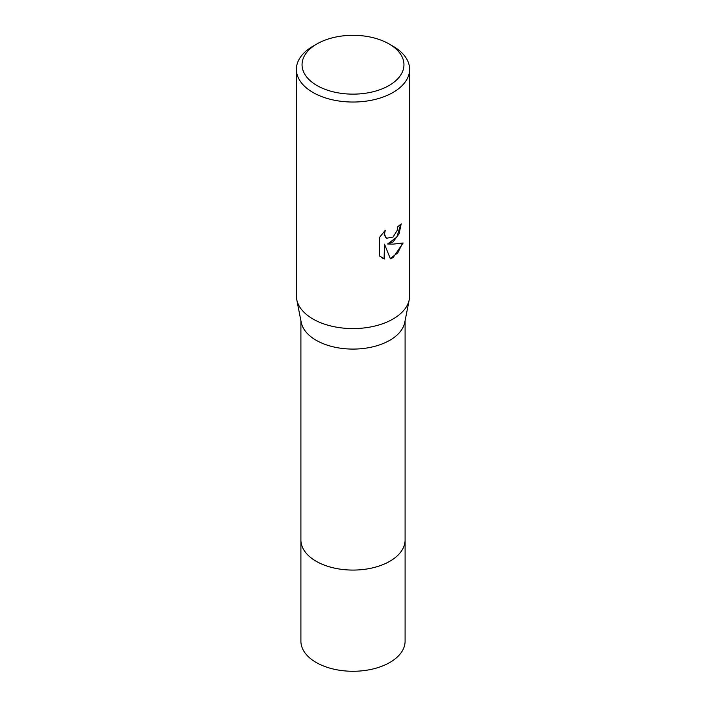 <?xml version="1.0" encoding="UTF-8"?>
<svg xmlns="http://www.w3.org/2000/svg" width="706" height="706" viewBox="0 0 706 706"><rect width="100%" height="100%" fill="white"/><g stroke="black" fill="none" stroke-linecap="round" stroke-linejoin="round"><path stroke-width="1.06" d="M405.094 539.56A52.103 30.076 180 0 1 405.103 540.002A52.094 30.076 180 0 1 389.836 561.27A52.094 30.076 180 0 1 333.064 567.783A52.094 30.076 180 0 1 300.906 540.002A52.103 30.076 180 0 1 300.906 539.56M405.094 539.693A52.094 30.076 180 0 1 389.836 561.27A52.094 30.076 180 0 1 332.808 567.73A52.094 30.076 180 0 1 300.906 539.693M389.032 43.922L393.039 46.225A56.621 32.688 180 0 1 409.621 69.347L409.621 295.893A56.621 32.688 180 0 1 409.259 299.591L404.759 322.413A52.094 30.076 180 0 1 389.836 340.274A52.094 30.076 180 0 1 335.827 347.405A52.094 30.076 180 0 1 301.241 322.413L296.741 299.591A56.621 32.688 180 0 1 296.379 295.893L296.379 69.347A56.621 32.688 180 0 1 312.961 46.225L316.968 43.922A50.964 29.423 180 0 1 389.032 43.922A50.964 29.423 180 0 1 389.032 85.523A50.964 29.423 180 0 1 316.968 85.523A50.964 29.423 180 0 1 316.968 43.922L312.961 46.225M409.259 299.591A56.621 32.688 180 0 1 393.039 319.006A56.621 32.688 180 0 1 334.326 326.754A56.621 32.688 180 0 1 296.741 299.591M393.039 241.955L387.612 243.994L393.039 244.135L403.126 242.996L393.039 257.681L390.374 258.802L384.505 244.152L384.505 258.934L379.334 255.899L379.334 237.657L385.291 230.28L384.488 233.898L385.776 237.507L386.685 238.231L393.039 237.057L397.134 230.518L397.725 226.732A56.621 32.688 0 0 0 401.176 223.864L399.093 233.774L393.039 241.955M409.621 69.347A56.621 32.688 180 0 1 393.039 92.46A56.621 32.688 180 0 1 331.335 99.546A56.621 32.688 180 0 1 296.379 69.347M400.761 224.243L396.86 237.084L387.612 243.994M386.482 238.107L384.223 235.027L384.505 231.065M381.575 257.699L384.099 258.696L384.505 244.152M390.25 258.484L397.752 252.924L402.596 243.138M300.897 540.002A52.103 30.076 180 0 0 316.156 561.27A52.103 30.076 180 0 0 372.936 567.792A52.103 30.076 180 0 0 405.103 540.002L405.094 641.207A52.094 30.076 180 0 1 372.936 668.988A52.094 30.076 180 0 1 316.164 662.466A52.094 30.076 180 0 1 300.906 641.207L300.906 320.718M405.094 540.002L405.094 320.718"/></g></svg>
